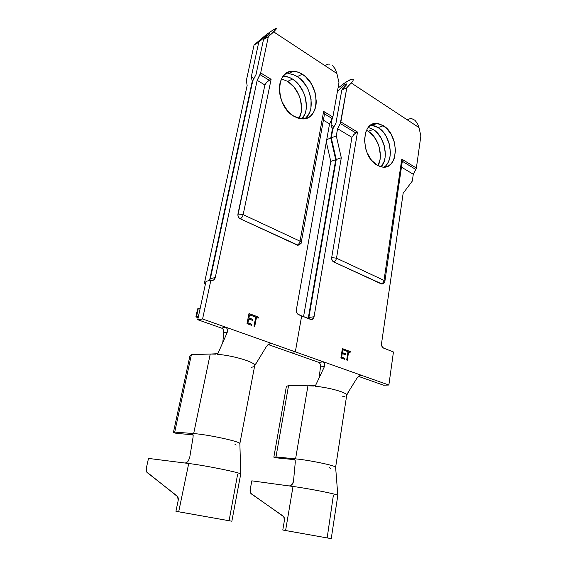 <?xml version="1.0" encoding="UTF-8"?>
<svg xmlns="http://www.w3.org/2000/svg" width="567" height="567" viewBox="0 0 567 567"><rect width="100%" height="100%" fill="white"/><g stroke="black" fill="none" stroke-linecap="round" stroke-linejoin="round"><path stroke-width="0.85" d="M304.798 118.68L307.987 117.645L310.787 115.76L313.09 113.109L314.813 109.785L315.904 105.923L316.322 101.67L315.117 92.598L311.382 83.888L305.634 76.8L302.246 74.206C320.738 84.844 320.49 121.033 301.672 118.843L294.075 116.363L297.703 118.035L301.325 118.815L304.798 118.68C316.23 111.281 311.524 84.887 297.314 76.637L302.246 74.206L298.689 72.392L295.081 71.442L291.566 71.385L288.284 72.257L285.357 74.015L282.912 76.609L281.048 79.933L279.85 83.873L279.368 88.268L279.616 92.938L280.594 97.694L282.267 102.344L287.363 110.586L290.58 113.847L294.075 116.363C275.491 106.674 274.846 69.975 293.075 71.3C296.137 71.314 299.199 72.285 302.246 74.206L297.314 76.637L300.694 79.203L306.421 86.234L308.576 90.429L311.077 99.409L310.914 108.106L309.823 111.94L308.094 115.243L305.797 117.886M292.459 79.033C305.393 86.56 310.914 109.707 302.005 118.864L304.904 114.066L305.996 110.253L306.421 106.05L305.244 97.113L303.678 92.697L298.887 84.781L295.818 81.57L292.459 79.033L288.915 77.268L283.316 76.212C286.37 76.212 289.418 77.155 292.459 79.033L287.667 81.393L292.459 79.033M298.972 118.411C305.372 108.127 299.341 88.204 287.667 81.393L294.075 87.091L298.859 94.944L300.411 99.324L301.58 108.198L301.155 112.372L298.972 118.411M266.639 34.353L254.059 44.97L246.362 80.471L247.134 85.518L204.269 283.798L205.537 283.528L204.269 283.798L247.134 85.518L246.362 80.471L254.059 44.97L266.561 34.41L273.677 29.597L276.682 28.513L273.698 31.887L336.883 73.497L338.974 82.683L332.872 117.029L323.644 111.394L300.035 241.181L243.158 214.631L271.118 79.309L260.671 72.923L268.326 36.735L273.698 31.887L336.883 73.497L338.974 82.683L332.872 117.029L329.547 123.875L296.364 309.745L296.328 311.297L297.583 314.005L301.658 315.918L295.329 351.866L202.582 318.973L210.867 280.254L213.617 280.034L215.262 277.554L210.392 278.624L252.74 80.968L256.043 74.468L263.499 39.52L268.326 36.735L260.671 72.923L257.156 80.316L215.262 277.554L257.156 80.316L264.874 84.965L237.906 215.375L239.125 217.99L240.217 218.784L298.192 245.27M185.749 462.97L187.847 461.651L189.626 458.037L193.12 436.923L189.626 458.037L187.847 461.651L186.401 462.743L184.934 463.019L148.497 458.419L188.719 463.494L178.69 511.795L231.853 521.222L175.933 511.285L178.151 500.654L177.712 496.749L146.633 471.907L146.3 468.285L148.497 458.419L146.3 468.285C145.925 470.27 146.243 471.723 147.25 472.644L177.032 495.941C178.144 496.954 178.52 498.521 178.151 500.654L175.933 511.285L178.69 511.795L188.719 463.494C205.105 465.464 239.657 472.46 240.606 473.934M240.692 474.21L240.727 474.047C241.159 472.779 205.615 465.528 188.719 463.494L185.742 462.97M229.103 520.634L237.63 474.267M239.721 443.359C238.516 441.161 207.324 434.492 193.673 433.571L191.44 433.394L192.284 433.705M217.09 353.716L210.229 354.056L193.673 433.571L191.44 433.394L192.893 434.464L193.177 435.555M191.44 433.394L174.721 432.089L173.389 432.578L176.635 433.429L193.007 434.74L176.635 433.429L173.389 432.578L189.945 355.814L191.405 354.581L189.945 355.814L173.389 432.578L174.721 432.089L191.405 354.581L210.229 354.056L191.405 354.581L174.721 432.089L191.44 433.394M299.185 244.958L297.129 245.057C298.561 244.519 299.532 243.229 300.035 241.181L243.158 214.631L271.118 79.309L260.671 72.923L260.047 74.646L269.127 80.174L266.908 81.939L264.874 84.965L257.156 80.316L260.047 74.646L269.127 80.174L271.118 79.309L266.908 81.939L264.874 84.965L237.956 213.943L243.158 214.631L237.956 213.943C237.701 216.126 238.452 217.735 240.217 218.784C241.606 218.16 242.584 216.771 243.158 214.631C242.584 216.771 241.606 218.16 240.217 218.784L297.129 245.057C298.561 244.519 299.532 243.229 300.035 241.181L301.247 242.329L300.035 241.181L323.644 111.394L324.069 112.592L323.644 111.394L332.872 117.029L329.547 123.875L296.364 309.745C296.13 312.133 296.902 313.799 298.681 314.749L301.658 315.918L295.329 351.866L290.169 352.291L268.219 344.559L290.169 352.291L295.329 351.866L290.169 352.291L318.909 362.419L290.169 352.291L295.329 351.866L301.658 315.918L311.666 319.54L313.594 318.115L314.054 316.762L308.887 317.442L336.245 159.518L341.291 157.754L314.054 316.762L341.291 157.754L336.302 135.938L337.563 128.702L351.923 137.342L331.695 257.553L332.042 260.154L333.63 261.904L382.08 284.017M323.396 120.176L329.547 123.875L323.396 120.176M247.006 323.622L251.677 325.33L251.876 324.296L247.956 322.857L248.722 318.973L252.634 320.419L252.832 319.391L248.927 317.938L249.53 314.841L253.435 316.301L253.633 315.273L248.991 313.53L247.006 323.622L251.677 325.33L251.876 324.296L247.956 322.857L248.722 318.973L252.634 320.419L252.832 319.391L248.927 317.938L249.53 314.841L253.435 316.301L253.633 315.273L248.991 313.53L247.006 323.622M255.738 317.159L253.995 326.174L254.732 326.443L256.475 317.435L258.247 318.101L258.446 317.073L254.158 315.465L253.959 316.492L255.738 317.159L253.995 326.174L254.732 326.443L256.475 317.435L258.247 318.101L258.446 317.073L254.158 315.465L253.959 316.492L255.738 317.159M266.518 35.508L264.102 37.457L265.087 38.095L264.102 37.457L258.743 42.27L251.273 76.992L258.743 42.27L254.059 44.97L258.743 42.27L265.207 36.522L269.871 33.559L263.499 39.52L256.043 74.468L252.74 80.968L210.392 278.624L215.262 277.554C214.56 279.871 213.149 280.793 211.016 280.311L206.012 281.31L210.867 280.254L202.582 318.973L197.727 319.717L206.012 281.31L197.727 319.717L202.582 318.973L225.482 327.095L221.626 328.137L197.727 319.717L221.803 328.201M221.626 328.137L225.482 327.095L272.174 343.652L269.247 343.949L266.384 346.579L254.682 365.8L266.384 346.579L267.737 344.942L270.87 343.503L272.174 343.652L269.935 343.687L272.174 343.652L323.24 361.76L295.329 351.866L301.658 315.918L310.596 319.427C312.36 319.816 313.516 318.923 314.054 316.762L308.887 317.442L336.245 159.518L331.284 137.852L336.245 159.518L341.291 157.754L336.302 135.938L337.563 128.702L340.306 123.507L355.793 132.94L353.801 134.585L351.923 137.342L337.563 128.702L340.306 123.507L355.793 132.94L357.493 132.076L340.866 121.919L346.806 87.779L351.278 82.973L418.985 127.568L420.863 135.945L416.369 168.038L413.279 174.26L412.322 181.05L403.151 193.248L381.534 343.545L381.91 346.345L383.533 348.081L393.448 351.972L388.863 385.028L323.24 361.76L318.909 362.419L323.36 361.81L324.253 362.533L324.834 364.475M251.273 76.992L252.265 81.216L209.556 280.389L252.265 81.216L251.273 76.992L253.945 78.593L251.273 76.992M252.641 81.442L252.265 81.216L252.641 81.442M286.661 73.866L290.169 73.908L293.763 74.844L297.314 76.637C294.273 74.738 291.218 73.781 288.156 73.774L285.215 74.128M209.393 280.573L210.392 278.645M324.14 116.079L324.303 113.769L332.305 118.638L324.303 113.769L324.069 112.592L324.14 116.072M335.21 68.961L332.666 65.673L335.21 68.961L336.883 73.497L335.21 68.961M281.523 78.905L287.667 81.393L281.523 78.905M204.269 283.798L205.382 284.23L204.269 283.798M200.229 308.122L197.614 308.887L200.229 308.122M197.72 317.86L195.991 316.535L198.535 315.996L196.6 316.308L198.294 308.455L196.6 316.308L195.913 316.719L197.72 317.86M222.781 342.539L223.795 332.191L223.136 329.328L222.172 328.399L223.136 329.328L223.795 332.191L222.781 342.539M227.083 332.836L217.558 354.332C233.179 355.566 254.363 361.888 254.696 365.247L254.739 365.481C255.249 362.185 233.604 355.594 217.558 354.332L227.083 332.836L223.795 332.191L227.083 332.829L227.551 331.085L227.083 332.829M227.431 329.406L226.743 327.995L225.482 327.095L226.743 327.995L227.544 331.093M215.68 354.141L210.229 354.056L193.673 433.571C207.912 434.528 240.401 441.608 239.869 443.564L240.748 474.111M251.231 367.381L253.711 366.75M248.97 313.65L253.633 315.273L253.208 316.216L253.378 315.309L248.97 313.65M249.282 314.876L248.672 317.974L252.832 319.391L252.4 320.334L252.577 319.427L248.672 317.974L249.282 314.876M248.466 319.008L247.708 322.892L251.876 324.296L251.443 325.245L251.628 324.331L247.708 322.892L248.466 319.008M254.136 315.592L258.446 317.073L258.013 318.016L258.191 317.109L254.136 315.592M256.22 317.47L254.498 326.358L256.22 317.47M270.31 31.745L274.938 28.91L276.682 28.513L268.326 36.735L263.499 39.52L269.871 33.559M269.623 33.538L268.772 33.977M329.633 64.135L328.087 64.099L325.217 65.503M218.153 352.986L217.338 353.581M236.092 445.145L234.887 444.167M192.893 434.464L193.12 436.923M383.32 125.69C399.544 134.925 398.941 169.958 382.371 167.059L377.154 165.21L380.202 166.585L383.228 167.13L386.127 166.833L388.778 165.713L391.081 163.82L392.966 161.241L394.356 158.073L395.497 150.453L394.356 142.097L391.095 134.195L386.184 127.915L380.322 124.194L377.303 123.507L374.376 123.649L371.654 124.627L369.245 126.413L367.253 128.943L365.758 132.132L364.482 139.936L365.651 148.604L367.111 152.821L371.477 160.199L377.154 165.21C360.768 156.74 360.818 121.125 377.005 123.478L383.32 125.69L378.246 127.575L383.32 125.69M383.972 167.13C394.71 160.929 390.904 134.826 378.246 127.575L383.724 132.635L386.007 136.016L389.253 143.855L390.379 152.162L390.089 156.116L389.238 159.731L387.842 162.885L385.957 165.458M373.235 129.446C384.624 135.988 389.352 158.484 381.116 166.833L384.185 161.375L385.043 157.775L385.34 153.848L384.213 145.599L380.981 137.809L376.091 131.629L373.235 129.446L368.295 127.462L373.235 129.446L368.288 131.282L373.235 129.446M378.033 165.692C383.696 155.982 378.395 137.129 368.288 131.282L373.745 136.25L377.877 143.316L379.245 147.314L380.358 155.507L380.06 159.412L378.033 165.692M326.741 139.588L330.781 138.043L332.361 129.12L331.029 124.967L332.078 119.063L331.029 124.967L334.006 126.753L331.029 124.967L332.779 129.368L332.361 129.12L330.781 138.043L335.742 159.688L308.207 318.491L335.742 159.688L330.781 138.043L326.741 139.588M303.558 316.662L330.774 161.425L335.742 159.688L330.774 161.425L303.558 316.662M290.006 485.912L291.984 484.75L293.486 481.44L295.294 461.97L293.486 481.44L293.011 483.219L290.616 485.721L289.163 485.94L251.819 480.844L293.019 486.465L285.598 530.535L331.241 538.65L282.784 530.017L284.428 520.322L283.755 516.735L250.713 493.24L250.153 489.888L251.819 480.844L250.153 489.888C249.891 491.717 250.302 493.063 251.379 493.935L283.018 515.991C284.209 516.934 284.677 518.38 284.428 520.322L282.784 530.017L285.598 530.535L293.019 486.465C308.866 488.57 336.933 494.119 337.712 495.274M337.79 495.466L337.812 495.367C338.279 494.403 309.391 488.641 293.019 486.465L289.999 485.912M327.18 537.828L333.353 495.352M329.314 538.239L328.591 538.097M335.501 467.08C334.516 465.372 308.994 460.099 295.584 458.873L293.274 458.646L294.847 459.667L295.237 460.702M314.72 385.673L307.938 385.808L295.584 458.873L275.973 456.938L273.84 457.165L276.462 457.853L294.861 459.688L276.462 457.853L273.84 457.165L286.37 386.418L288.56 385.567L286.37 386.418L273.84 457.165L275.973 456.938L288.56 385.567L307.938 385.808L288.56 385.567L275.973 456.938L293.274 458.646L294.854 459.681L295.294 461.97M382.902 283.691L383.54 282.905M338.017 88.062L346.522 81.662L352.192 79.096L353.326 79.387L353.014 80.748L351.278 82.973L418.985 127.568L420.863 135.945L416.369 168.038L401.776 159.121L384.015 280.389L384.887 281.296L402.301 161.255L415.866 169.512L413.279 174.26L401.549 167.201L413.279 174.26L412.322 181.05L403.151 193.248L381.534 343.545C381.378 345.757 382.045 347.266 383.533 348.081L393.448 351.972L388.863 385.028L383.519 385.184L358.571 376.396L383.519 385.184L388.863 385.028L323.24 361.76L324.763 363.773L324.31 366.842L315.195 386.247C329.271 387.573 346.295 392.343 346.678 394.972L346.728 395.178C347.132 392.605 329.71 387.608 315.195 386.247L324.31 366.842L320.603 366.006L320.575 364.631L319.356 362.639L320.575 364.631L320.603 366.006L319.129 377.87L320.603 366.006L324.31 366.842L324.82 364.893M340.887 357.905L344.764 359.322L344.913 358.365L341.66 357.175L342.227 353.581L345.473 354.786L345.622 353.836L342.376 352.624L342.829 349.768L346.076 350.98L346.224 350.03L342.369 348.585L340.887 357.905L344.764 359.322L344.913 358.365L341.66 357.175L342.227 353.581L345.473 354.786L345.622 353.836L342.376 352.624L342.829 349.768L346.076 350.98L346.224 350.03L342.369 348.585L340.887 357.905M347.989 351.696L346.692 360.024L347.302 360.243L348.599 351.923L350.073 352.476L350.222 351.533L346.657 350.193L346.508 351.143L347.989 351.696L346.692 360.024L347.302 360.243L348.599 351.923L350.073 352.476L350.222 351.533L346.657 350.193L346.508 351.143L347.989 351.696M360.449 375.467L361.98 375.503L360.449 375.467M335.997 122.975L332.857 128.922L331.284 137.852L336.302 135.938L331.284 137.852L332.857 128.922L335.997 122.975L341.802 90.004L335.997 122.975M342.284 86.517L337.386 91.634L341.327 87.424L343.12 88.587L341.327 87.424L344.708 84.759L346.969 84.015L341.802 90.004L346.848 84.476L346.6 83.909L344.708 84.759M372.228 125.42L375.248 126.101L378.246 127.575L371.931 125.399L370.414 125.413M402.265 162.282L401.776 159.121L384.015 280.389C383.597 282.281 382.654 283.436 381.194 283.861L381.492 283.968C383.101 284.613 385.163 281.622 384.901 281.211L384.015 280.389L336.507 258.212C336.04 260.189 335.083 261.422 333.63 261.904C335.083 261.422 336.04 260.189 336.507 258.212L331.695 257.553L336.507 258.212L357.493 132.076L353.801 134.585L351.923 137.342L331.695 257.553C331.518 259.566 332.163 261.018 333.63 261.904L381.194 283.861C382.654 283.436 383.597 282.281 384.015 280.389L336.507 258.212L357.493 132.076L340.866 121.919L340.306 123.507L346.806 87.779L341.802 90.004L346.806 87.779L353.014 80.748L353.326 79.387L352.192 79.096L349.804 79.897L342.787 84.164M414.931 120.282L417.418 123.393L418.985 127.568L417.418 123.393L414.931 120.282L411.911 118.709L410.352 118.581L407.418 119.658M366.502 130.325L368.288 131.282L366.502 130.325M326.316 141.984L330.774 161.425L326.316 141.984M381.492 283.968L382.782 283.776M416.369 168.038L401.776 159.121L402.301 161.255L415.866 169.512L416.369 168.038M356.919 378.246L346.614 394.823L356.919 378.246L359.478 375.829L361.98 375.503L359.478 375.829L356.919 378.246M313.551 386.021L307.938 385.808L295.584 458.873C309.582 460.149 336.146 465.741 335.621 467.251L337.826 495.423M342.043 396.886L344.892 396.503M342.348 348.698L346.224 350.03L345.827 350.888L345.955 350.052L342.348 348.698M342.567 349.789L342.114 352.646L345.622 353.836L345.225 354.694L345.36 353.851L342.114 352.646L342.567 349.789M341.965 353.602L341.398 357.189L344.913 358.365L344.516 359.23L344.651 358.379L341.398 357.189L341.965 353.602M346.643 350.307L350.222 351.533L349.825 352.383L349.952 351.554L346.643 350.307M348.329 351.944L347.054 360.158L348.329 351.944M308.519 318.611L308.887 317.442M318.909 362.419L323.36 361.81M315.826 384.908L314.947 385.553M330.596 468.519L329.243 467.562M240.727 474.047L231.853 521.222M324.246 115.491L301.247 242.329C301.857 243.08 300.63 244.044 297.576 245.213M293.075 71.3L288.156 73.774M254.732 365.417L257.29 361.512M239.869 443.564L254.739 365.481M195.941 316.606L197.614 308.88M225.68 327.173L221.796 328.208M337.812 495.367L331.241 538.65M377.005 123.478L371.931 125.399M346.721 395.142L349.726 389.827M335.621 467.251L346.728 395.178"/></g></svg>
